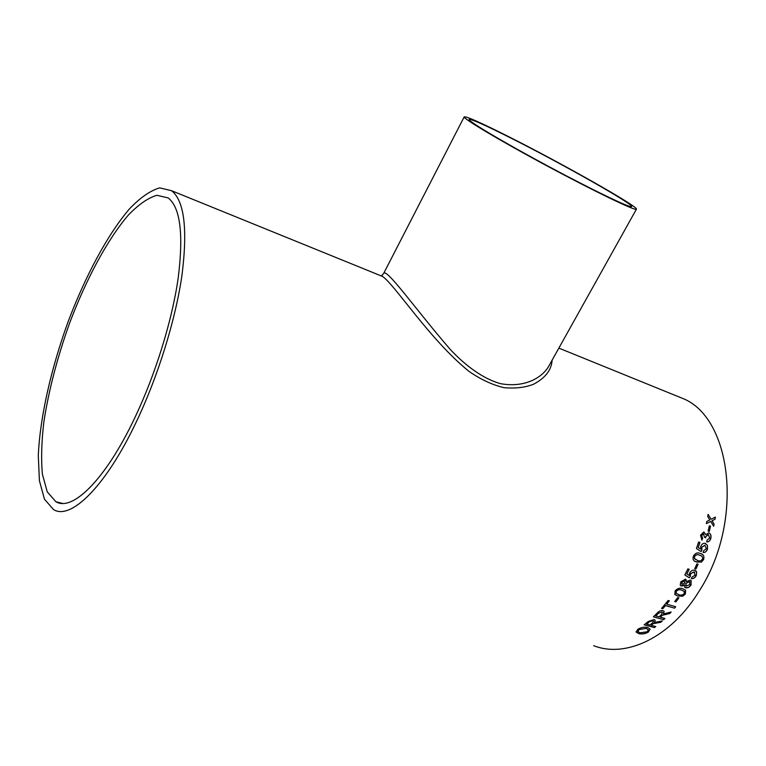 <?xml version="1.0" encoding="UTF-8"?>
<svg xmlns="http://www.w3.org/2000/svg" width="766" height="766" viewBox="0 0 766 766"><rect width="100%" height="100%" fill="white"/><g stroke="black" fill="none" stroke-linecap="round" stroke-linejoin="round"><path stroke-width="1.15" d="M134.51 418.418C155.402 374.679 172.111 320.628 178.2 277.991C183.658 234.224 180.336 207.538 168.223 197.944L156.906 195.282C148.106 197.858 138.569 204.474 128.305 215.131C107.546 239.318 86.252 278.977 69.601 323.128C57.393 357.186 48.813 390.038 43.882 421.683C41.517 441.628 41.019 459.131 42.398 474.192L47.233 491.829L55.87 501.72C72.368 511.87 105.449 479.717 134.51 418.418M681.338 586L680.237 585.128L680.773 581.863L685.378 579.192L686.355 581.614L690.271 580.121L690.989 580.465L691.114 584.956L688.356 587.56L684.833 587.398L684.469 584.803L682.87 585.923L680.467 585.473M136.061 422.42C158.055 376.46 175.644 319.575 182.03 274.774C187.756 228.795 184.28 200.769 171.594 190.705L159.673 187.871C150.395 190.581 140.36 197.551 129.569 208.764C107.738 234.204 85.419 275.827 67.963 322.103C51.054 368.724 39.976 417.413 38.3 455.531L39.401 480.684L44.505 499.26L53.63 509.668C70.893 520.219 105.526 486.726 136.061 422.42M593.66 645.681C625.899 658.473 670.872 637.571 699.329 590.835C743.786 522.201 732.114 420.687 684.785 399.287L672.318 394.222M708.129 531.029L709.354 525.792L710.513 526.185L709.297 531.422L708.129 531.029M707.095 540.078L709.651 538.058L708.397 534.639L705.802 536.631L705.62 537.837L704.5 537.272L703.523 533.816L701.723 535.53L702.613 538.393L701.943 540.145L700.536 535.195L703.772 531.968L705.697 534.639L708.876 532.839C710.791 533.797 711.423 535.693 710.8 538.508C709.977 540.968 708.607 542.098 706.692 541.897L707.095 540.078M703.648 550.687L706.338 548.762L704.912 545.229L701.8 547.288L701.895 549.921L701.139 551.635L696.428 548.552L698.64 542.002L699.942 542.433L698.238 547.537L700.631 549.088L700.794 546.417C701.752 544.109 703.159 543.084 704.998 543.324L707.43 545.268L707.497 549.155C706.549 551.597 705.103 552.707 703.15 552.477L703.648 550.687M693.383 556.173C695.289 553.081 697.567 552.181 700.229 553.492L700.248 553.492C703.236 554.01 704.375 555.992 703.667 559.448L701.465 562.11L695.624 561.66C693.297 560.913 692.55 559.084 693.383 556.173M694.724 568.736L696.945 563.872L698.113 564.245L695.892 569.1L694.724 568.736M692.091 576.97L695.116 575.218L694.044 571.934L690.559 573.811L690.348 576.252L689.362 577.813L684.804 574.931L687.878 568.889L689.189 569.301L686.815 574.012L689.122 575.457L689.611 572.997C691.047 570.68 692.77 569.77 694.772 570.268L696.677 571.982L696.284 575.592C695.011 577.832 693.364 578.837 691.363 578.608L692.091 576.97M675.095 590.902C677.556 588.278 680.093 587.551 682.707 588.738L685.369 590.031L685.436 593.956L682.736 596.178L677.795 596.034L674.942 594.588L675.095 590.902M674.731 601.559L677.728 597.557L678.906 597.892L675.909 601.894L674.731 601.559M666.688 604.154L669.35 600.831L668.163 600.487L661.565 608.415L662.753 608.75L665.501 605.58L674.54 608.156L675.727 606.739L666.688 604.154L669.254 600.803M660.321 617.205L662.284 615.318L669.771 613.518L671.179 611.996L663.433 613.92L664.074 611.354L663.002 610.665C660.838 610.33 658.932 611.105 657.285 613.011L653.398 616.86L663.624 619.684L664.898 618.468L660.321 617.205L661.623 615.931M651.148 625.305L653.187 623.696L660.799 622.27L662.274 620.939L654.384 622.471L655.189 620.307L654.068 619.57L648.218 621.523L644.177 624.817L654.403 627.584L655.725 626.55L651.148 625.305L652.498 624.213M637.867 629.279C641.094 627.344 644.35 626.751 647.634 627.498L650.095 629.116L648.342 632.084C645.192 633.855 641.985 634.363 638.72 633.616L636.077 631.988L637.867 629.279M712.533 520.516L712.064 520.756L714.113 524.126L713.663 526.29L710.733 521.426L706.357 523.609L706.807 521.445L709.814 519.923L707.727 516.543L708.1 514.369L711.145 519.252L715.406 517.079L715.032 519.243L712.064 520.756M552.123 360.154C551.53 369.959 545.335 378.002 533.519 384.264C524.969 387.558 515.097 388.688 503.904 387.653C492.232 384.858 480.579 379.409 468.955 371.328C429.87 339.759 394.701 284.492 382.54 276.449L379.294 275.128M511.774 138.502C561.804 163.685 633.875 204.388 631.538 206.533C631.356 208.668 593.439 190.495 548.504 166.394C503.568 142.304 467.452 120.789 469.127 119.448C471.358 118.941 485.577 125.289 511.774 138.502M171.594 190.705L382.54 276.449L381.813 275.425L383.584 273.586C385.873 266.846 415.66 309.483 450.485 349.698C465.872 366.004 483.164 378.787 500.524 383.661C523.417 387.883 541.083 378.672 548.351 366.924L548.456 366.713M509.591 137.133C562.55 163.8 638.806 206.858 636.422 209.195C636.249 211.464 596.12 192.237 548.379 166.624C500.638 141.04 462.415 118.251 464.206 116.853C466.628 116.327 481.747 123.087 509.591 137.133M712.447 520.507L715.032 519.243M714.946 519.233L715.3 517.127M708.081 514.484L711.145 519.252M706.367 523.551L710.733 521.426M713.596 526.175L714.113 524.126M711.978 520.746L714.027 524.116M650.123 629.212L648.323 631.979C645.173 633.75 641.965 634.258 638.691 633.511L636.039 631.816M648.362 629.786L646.265 628.369L639.035 629.48L637.791 631.404M646.265 628.369L639.064 629.595L637.819 631.529L640.089 632.793L647.165 631.778L648.342 629.738L646.293 628.474M660.799 622.27L653.187 623.696M653.149 623.591L652.46 624.108M660.761 622.174L662.102 620.967M655.217 620.364L654.384 622.471M644.263 624.75L654.403 627.584M654.375 627.478L655.6 626.511M649.453 621.8L646.686 624.098L649.415 621.705L652.814 620.728L649.415 621.705M646.686 624.098L649.97 624.989L652.46 622.94L653.522 621.226L652.776 620.632M653.484 621.121L652.814 620.728M669.771 613.518L662.284 615.318M662.245 615.222L661.575 615.835M669.723 613.432L671.016 612.024M664.112 611.412L663.433 613.92M653.465 616.793L663.624 619.684M663.586 619.589L664.792 618.44M658.521 613.298L655.811 615.864L658.473 613.202L661.805 612.005L658.473 613.202M655.859 615.96L659.143 616.869L661.537 614.495L662.485 612.455L661.757 611.91M662.437 612.369L661.805 612.005M661.623 608.348L662.753 608.75M662.705 608.654L665.501 605.58M665.443 605.494L674.54 608.156M674.492 608.07L675.631 606.71M674.779 601.502L675.909 601.894M675.861 601.817L678.81 597.873M685.608 590.26L685.378 593.88L682.678 596.101L677.738 595.958L674.722 594.33M684.316 591.476L681.683 590.155C679.882 589.198 678.054 589.542 676.206 591.189L676.081 593.2M681.683 590.155L681.74 590.222C679.94 589.274 678.121 589.619 676.273 591.266L676.225 593.363L678.8 594.607C680.591 595.546 682.42 595.22 684.268 593.612L684.21 591.371L681.74 590.222M685.953 579.498L686.355 581.614M691.143 580.59L691.047 584.889C689.544 587.196 687.734 588.154 685.618 587.771L684.66 587.225M684.469 584.803L681.271 585.933M689.984 582.016L689.295 581.624L685.943 583.395L685.876 585.885M684.919 580.982L681.903 582.131L681.807 584.19M684.45 580.714L681.97 582.198L681.912 584.295L684.861 583.06L684.526 580.772M689.295 581.624L686.01 583.462L686.03 586.028L689.955 584.592L689.362 581.691M694.772 572.288L693.967 571.886L690.492 573.753L690.281 576.185L689.295 577.746L684.814 574.912M686.815 574.012L689.103 569.272M695.672 570.699L696.6 571.934L696.208 575.534C694.953 577.736 693.345 578.742 691.382 578.56M694.733 568.707L695.892 569.1M695.815 569.042L698.027 564.216M701.493 553.981C703.667 554.766 704.366 556.576 703.59 559.4L701.388 562.062L696.687 562.043L694.8 561.239M701.034 555.8L699.482 555.187C697.625 554.124 695.959 554.574 694.475 556.528L694.446 558.529L695.652 559.611M699.482 555.187L699.569 555.226C697.711 554.163 696.035 554.613 694.551 556.566L694.523 558.567L697.481 560.386C699.339 561.43 701.014 560.999 702.508 559.075C702.795 556.93 702.001 555.704 700.105 555.407L699.569 555.226M704.825 545.201L701.723 547.25L701.809 549.892L701.062 551.587M698.238 547.537L699.856 542.405M698.161 547.498L700.631 549.088M705.371 543.42L707.344 545.239L707.411 549.126C706.482 551.52 705.055 552.631 703.159 552.458M708.157 534.572L705.716 536.612L705.534 537.799M703.581 533.825L701.637 535.501L702.527 538.374L701.867 540.087M703.906 531.987L705.697 534.639M708.531 532.753L708.789 532.82C710.695 533.778 711.336 535.673 710.714 538.488C709.9 540.901 708.569 542.041 706.692 541.888M709.211 531.393L710.513 526.185M709.345 525.811L710.427 526.175M62.448 503.396L55.87 501.72M684.785 399.287L558.854 348.109M464.206 116.853L383.584 273.577M636.422 209.195L548.351 366.924"/></g></svg>
